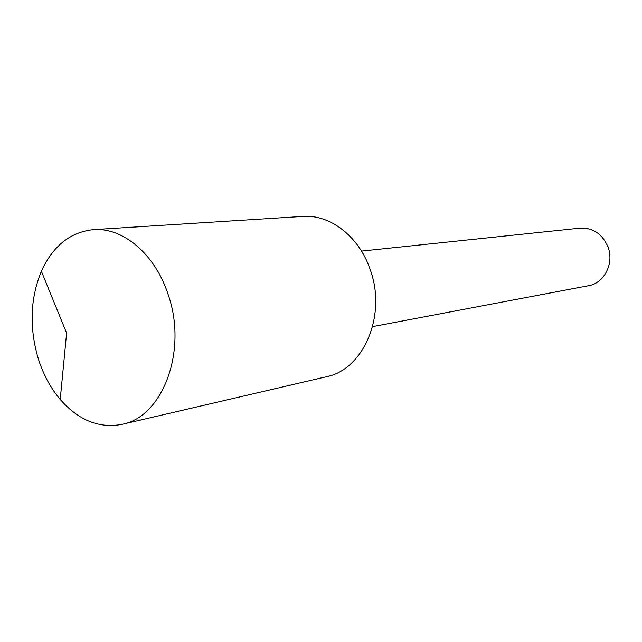 <?xml version="1.0" encoding="UTF-8"?>
<svg xmlns="http://www.w3.org/2000/svg" width="642" height="642" viewBox="0 0 642 642"><rect width="100%" height="100%" fill="white"/><g stroke="black" fill="none" stroke-linecap="round" stroke-linejoin="round"><path stroke-width="0.96" d="M38.303 358.774C29.163 327.725 30.182 298.546 41.369 271.237C52.957 245.958 70.291 232.091 93.379 229.643C122.967 227.148 155.316 254.256 168.236 294.806C187.817 350.733 162.723 416.995 122.012 424.362C99.197 428.671 78.605 420.382 60.228 399.501C50.582 388.049 43.279 374.479 38.303 358.774M93.379 229.643L302.679 216.41C329.916 214.195 358.934 236.264 370.105 269.351C387.102 314.909 363.661 369.72 326.264 376.782L122.012 424.362M361.502 251.094L580.031 228.135C592.911 227.621 602.204 233.824 607.91 246.745C614.482 263.132 604.291 283.25 588.497 285.706L372.609 326.634M60.228 399.501L66.616 333.046L41.369 271.237"/></g></svg>
